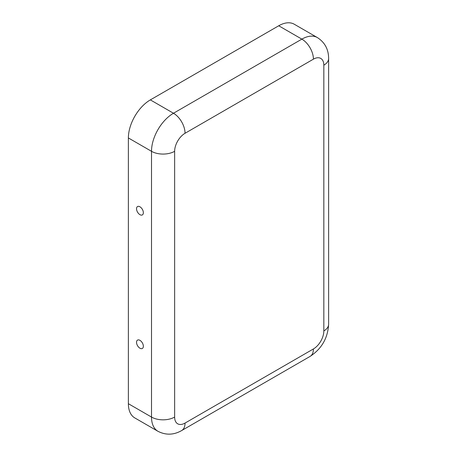 <?xml version="1.0" encoding="UTF-8"?>
<svg xmlns="http://www.w3.org/2000/svg" width="457" height="457" viewBox="0 0 457 457"><rect width="100%" height="100%" fill="white"/><g stroke="black" fill="none" stroke-linecap="round" stroke-linejoin="round"><path stroke-width="0.69" d="M139.945 214.676A4.827 2.788 60 0 1 136.614 209.666A4.827 2.788 60 0 1 138.5 206.33A4.827 2.788 60 0 1 139.945 206.793A4.827 2.788 60 0 1 143.035 214.184A4.827 2.788 60 0 1 139.945 214.676M139.945 348.223A4.827 2.788 -120 0 0 143.035 347.731A4.827 2.788 -120 0 0 139.945 340.339A4.827 2.788 -120 0 0 138.5 339.877A4.827 2.788 -120 0 0 136.614 343.207A4.827 2.788 -120 0 0 139.945 348.223M313.422 348.954A14.721 8.5 -60 0 0 323.83 330.925L323.83 65.168A14.721 8.5 120 0 0 313.422 59.159L185.045 133.278A14.721 8.5 -60 0 0 174.637 151.307A16.355 9.443 180 0 1 151.507 151.307L128.377 137.951L128.377 403.708A31.076 17.943 120 0 0 134.815 417.932L157.945 431.288C165.805 435.327 173.711 435.087 181.657 430.563L310.035 356.443A16.355 9.443 60 0 0 313.422 348.954L185.045 423.073A16.355 9.443 60 0 1 181.657 430.563M128.377 137.951A31.076 17.943 -60 0 1 150.353 99.889L278.73 25.775A31.076 17.943 120 0 1 294.268 24.232L317.398 37.588A31.076 17.943 120 0 0 301.86 39.131L278.73 25.775M174.637 151.307L174.637 417.064A14.721 8.5 120 0 0 185.045 423.073M174.637 417.064A16.355 9.443 180 0 1 151.507 417.064A31.076 17.943 120 0 0 157.945 431.288M185.045 133.278A16.355 9.443 -120 0 0 173.483 113.245A31.076 17.943 -60 0 0 151.507 151.307L151.507 417.064L128.377 403.708M313.422 59.159A16.355 9.443 -120 0 0 301.86 39.131L173.483 113.245L150.353 99.889M323.83 330.925A16.355 9.443 0 0 0 328.623 324.247C327.84 338.106 321.642 348.834 310.035 356.443M323.83 65.168A16.355 9.443 0 0 0 328.623 58.49L328.623 324.247M317.398 37.588C324.824 42.381 328.566 49.345 328.623 58.49"/></g></svg>
